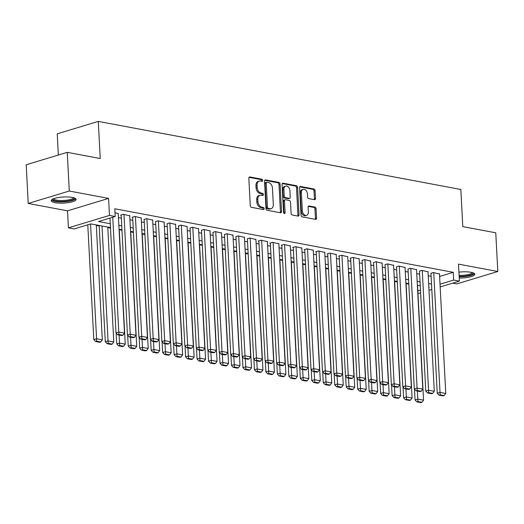 <?xml version="1.0" encoding="UTF-8"?>
<svg xmlns="http://www.w3.org/2000/svg" width="524" height="524" viewBox="0 0 524 524"><rect width="100%" height="100%" fill="white"/><g stroke="black" fill="none" stroke-linecap="round" stroke-linejoin="round"><path stroke-width="0.79" d="M262.701 180.413A1.1 0.753 73.2 0 0 261.856 179.201L249.889 176.955A1.565 1.081 73.2 0 0 249.516 176.974A1.565 1.081 73.2 0 0 248.841 178.265L250.276 205.605A1.565 1.081 73.2 0 0 251.481 207.334L263.448 209.58A1.1 0.753 73.2 0 0 263.71 209.567A1.1 0.753 73.2 0 0 264.181 208.67A1.1 0.753 73.2 0 0 263.336 207.458L261.784 207.163A5.017 3.458 73.2 0 1 257.926 201.629L257.808 199.349A5.017 3.458 73.2 0 1 259.956 195.223A5.017 3.458 73.2 0 1 261.155 195.164L262.707 195.459A1.1 0.753 73.2 0 0 262.969 195.445A1.1 0.753 73.2 0 0 263.441 194.542A1.1 0.753 73.2 0 0 262.596 193.33L261.044 193.042A5.017 3.458 73.2 0 1 257.186 187.5L257.068 185.221A5.017 3.458 73.2 0 1 259.216 181.094A5.017 3.458 73.2 0 1 260.415 181.042L261.967 181.33A1.1 0.753 73.2 0 0 262.229 181.317A1.1 0.753 73.2 0 0 262.701 180.413M261.515 181.245A1.1 0.753 73.2 0 0 261.587 180.754A1.1 0.753 73.2 0 0 260.742 179.542L249.051 177.341M262.996 209.495A1.1 0.753 73.2 0 0 263.068 209.004A1.1 0.753 73.2 0 0 262.223 207.792L260.677 207.504L261.784 207.163M262.255 195.373A1.1 0.753 73.2 0 0 262.327 194.876A1.1 0.753 73.2 0 0 261.483 193.664L259.937 193.376L261.044 193.042M459.234 278.015A12.465 3.046 177 0 0 474.81 274.255A12.465 3.046 177 0 0 471.011 272.29A12.465 3.046 177 0 0 458.926 272.146M72.319 197.417A12.465 3.046 177 0 0 58.734 197.476A12.465 3.046 177 0 0 51.221 200.692A12.465 3.046 177 0 0 55.013 202.657A12.465 3.046 177 0 0 68.598 202.598A12.465 3.046 177 0 0 76.118 199.382A12.465 3.046 177 0 0 72.319 197.417M314.472 199.69A1.565 1.081 73.2 0 0 314.845 199.67A1.565 1.081 73.2 0 0 315.52 198.38L315.114 190.71A1.565 1.081 73.2 0 0 313.909 188.981L300.625 186.485A1.565 1.081 73.2 0 0 300.245 186.505A1.565 1.081 73.2 0 0 299.577 187.795L301.012 215.135A1.565 1.081 73.2 0 0 302.217 216.864L315.5 219.359A1.565 1.081 73.2 0 0 315.88 219.34A1.565 1.081 73.2 0 0 316.548 218.049L316.064 208.788A1.565 1.081 73.2 0 0 314.858 207.052L309.173 205.984A1.565 1.081 73.2 0 0 308.793 206.004A1.565 1.081 73.2 0 0 308.125 207.294L308.367 211.893A4.199 2.889 73.2 0 1 306.566 215.338A4.199 2.889 73.2 0 1 302.341 210.759L301.398 192.76A4.199 2.889 73.2 0 1 303.193 189.308A4.199 2.889 73.2 0 1 307.424 193.893L307.581 196.893A1.565 1.081 73.2 0 0 308.787 198.622L314.472 199.69M439.616 276.449L453.253 272.323L453.66 280.058L459.397 281.139L440.173 286.962M67.249 152.333L69.279 191.024L28.231 203.45L26.2 164.765L67.249 152.333L100.235 158.53L98.289 121.391L460.838 189.478L462.79 226.617L495.769 232.807L497.8 271.498L458.507 264.116L459.397 281.139M28.231 203.45L67.524 210.831L108.573 198.399L69.279 191.024M108.573 198.399L109.464 215.423L115.201 216.497L98.558 221.541L110.269 223.735M453.253 272.323L114.795 208.762L115.201 216.497M280.091 184.134A1.565 1.081 73.2 0 0 278.886 182.404L265.596 179.909A1.565 1.081 73.2 0 0 265.223 179.922A1.565 1.081 73.2 0 0 264.555 181.212L265.982 208.552A1.565 1.081 73.2 0 0 267.188 210.288L280.478 212.783A1.565 1.081 73.2 0 0 280.857 212.764A1.565 1.081 73.2 0 0 281.526 211.473L280.091 184.134L278.984 184.468A1.565 1.081 73.2 0 0 277.779 182.738L264.758 180.295M283.111 183.197L296.401 185.692A1.565 1.081 73.2 0 1 297.606 187.422L299.04 214.761A1.565 1.081 73.2 0 1 298.366 216.052A1.565 1.081 73.2 0 1 297.992 216.071L292.307 215.004A1.565 1.081 73.2 0 1 291.102 213.268L290.519 202.185A1.565 1.081 73.2 0 0 289.313 200.45L285.541 199.742A1.565 1.081 73.2 0 0 285.161 199.762A1.565 1.081 73.2 0 0 284.493 201.052L285.095 212.593A1.1 0.753 73.2 0 1 284.63 213.497A1.1 0.753 73.2 0 1 283.523 212.299L282.063 184.5A1.565 1.081 73.2 0 1 282.737 183.217A1.565 1.081 73.2 0 1 283.111 183.197L282.416 183.407M452.703 283.163L456.751 283.923L497.8 271.498M118.241 213.628L115.005 212.751M129.716 215.783L123.389 214.323L120.612 215.161L121.188 215.272M141.185 217.938L134.865 216.478L132.087 217.316L132.664 217.427M152.661 220.093L146.334 218.632L144.133 219.576M164.13 222.248L157.809 220.787L155.608 221.731M175.606 224.403L169.278 222.942L167.084 223.886M187.081 226.558L180.754 225.097L178.553 226.041M198.55 228.713L192.229 227.252L190.029 228.195M210.026 230.868L203.698 229.407L201.498 230.35M221.501 233.023L215.174 231.556L212.973 232.505M232.97 235.178L226.65 233.711L224.449 234.66M244.446 237.333L238.119 235.866L235.918 236.815M255.915 239.488L249.594 238.02L247.393 238.97M267.391 241.636L261.063 240.175L258.293 241.014L258.869 241.125M278.866 243.791L272.539 242.33L269.768 243.169L270.338 243.28M290.335 245.946L284.015 244.485L281.237 245.324L281.814 245.435M301.811 248.101L295.484 246.64L292.713 247.479L293.283 247.59M313.287 250.256L306.959 248.795L304.189 249.634L304.758 249.745M324.756 252.411L318.435 250.95L315.658 251.789L316.234 251.9M336.231 254.566L329.904 253.105L327.133 253.944L327.703 254.055M347.7 256.721L341.379 255.26L338.602 256.098L339.179 256.21M359.176 258.876L352.855 257.415L350.078 258.253L350.654 258.365M370.651 261.031L364.324 259.57L362.123 260.513M382.12 263.186L375.8 261.725L373.599 262.668M393.596 265.341L387.269 263.88L385.075 264.823M405.072 267.495L398.744 266.035L396.544 266.978M416.541 269.65L410.22 268.19L408.019 269.133M428.016 271.805L421.689 270.345L419.488 271.288M118.45 217.611L121.339 218.154M129.919 219.766L132.814 220.309M141.395 221.921L144.283 222.464M152.87 224.076L155.759 224.619M164.34 226.23L167.235 226.774M175.815 228.385L178.704 228.929M187.291 230.54L190.179 231.084M198.76 232.695L201.655 233.239M210.235 234.85L213.124 235.394M221.704 237.005L224.6 237.549M233.18 239.16L236.069 239.704M244.656 241.315L247.544 241.859M256.125 243.47L259.02 244.014M267.6 245.625L270.489 246.162M279.076 247.78L281.964 248.317M290.545 249.928L293.44 250.472M302.021 252.083L304.909 252.627M313.49 254.238L316.385 254.782M324.965 256.393L327.854 256.937M336.441 258.548L339.329 259.092M347.91 260.703L350.805 261.247M359.385 262.858L362.274 263.402M370.861 265.013L373.75 265.557M382.33 267.168L385.225 267.712M393.806 269.323L396.694 269.867M405.281 271.478L408.17 272.022M416.75 273.633L419.645 274.176M428.226 275.788L431.114 276.331M439.492 273.96L433.165 272.493L430.964 273.443M96.318 225.431L99.206 225.975M107.793 227.586L110.498 228.091M119.262 229.741L121.974 230.246M130.738 231.896L133.45 232.401M142.207 234.051L144.919 234.556M153.683 236.206L156.394 236.71M165.158 238.361L167.863 238.865M176.627 240.509L179.339 241.02M188.103 242.664L190.815 243.175M199.578 244.819L202.284 245.33M211.048 246.974L213.759 247.485M222.523 249.129L225.235 249.64M233.992 251.284L236.704 251.795M245.468 253.439L248.179 253.95M256.943 255.594L259.649 256.105M268.412 257.749L271.124 258.26M279.888 259.904L282.6 260.415M291.364 262.059L294.069 262.57M302.833 264.214L305.544 264.725M314.308 266.369L317.02 266.88M325.784 268.524L328.489 269.028M337.253 270.679L339.965 271.183M348.729 272.834L351.434 273.338M360.198 274.989L362.909 275.493M371.673 277.144L374.385 277.648M383.149 279.292L385.854 279.803M394.618 281.447L397.33 281.958M406.093 283.602L408.805 284.113M98.289 121.391L57.24 133.823L58.347 155.032M420.621 292.877L417.969 293.499M110.472 227.586L90.796 223.892L74.153 228.929L68.415 227.848L109.464 215.423M67.524 210.831L68.415 227.848M431.802 289.49L428.986 290.342M440.022 284.191L453.66 280.058M118.856 225.353L121.745 225.89M130.325 227.501L133.22 228.045M141.801 229.656L144.69 230.2M153.277 231.811L156.165 232.355M164.746 233.966L167.641 234.51M176.221 236.121L179.11 236.665M187.69 238.276L190.585 238.82M199.166 240.431L202.054 240.975M210.641 242.586L213.53 243.129M222.111 244.741L225.006 245.284M233.586 246.896L236.475 247.439M245.062 249.051L247.95 249.594M256.531 251.206L259.426 251.749M268.006 253.361L270.895 253.904M279.475 255.516L282.371 256.059M290.951 257.67L293.84 258.214M302.427 259.825L305.315 260.369M313.896 261.98L316.791 262.517M325.371 264.135L328.26 264.672M336.847 266.284L339.735 266.827M348.316 268.439L351.211 268.982M359.791 270.594L362.68 271.137M371.267 272.749L374.156 273.292M382.736 274.904L385.631 275.447M394.212 277.058L397.1 277.602M405.681 279.213L408.576 279.757M417.156 281.368L420.045 281.912M428.632 283.523L431.521 284.067M428.842 287.578L429.254 287.453L428.829 287.375M420.248 285.757L417.359 285.22M408.779 283.608L405.884 283.065M397.303 281.454L394.415 280.91M385.828 279.299L382.939 278.755M374.359 277.144L371.464 276.6M362.883 274.989L359.995 274.445M351.408 272.834L348.519 272.29M339.938 270.679L337.043 270.135M328.463 268.524L325.574 267.98M316.994 266.369L314.099 265.825M305.518 264.214L302.63 263.67M294.043 262.059L291.154 261.515M282.574 259.904L279.678 259.36M271.098 257.749L268.209 257.205M259.622 255.594L256.734 255.05M248.153 253.439L245.258 252.896M236.678 251.284L233.789 250.741M225.209 249.129L222.314 248.586M213.733 246.974L210.844 246.437M202.257 244.819L199.369 244.282M190.788 242.671L187.893 242.127M179.313 240.516L176.424 239.972M167.837 238.361L164.949 237.817M156.368 236.206L153.473 235.662M144.893 234.051L142.004 233.508M133.417 231.896L130.528 231.353M121.948 229.741L119.053 229.198M417.838 290.905L420.477 290.106M259.216 181.094L258.109 181.435A5.017 3.458 73.2 0 0 255.961 185.562L257.068 185.221M259.937 193.376A5.017 3.458 73.2 0 1 256.079 187.841L255.961 185.562M259.956 195.223L258.849 195.557A5.017 3.458 73.2 0 0 256.701 199.683L257.808 199.349M260.677 207.504A5.017 3.458 73.2 0 1 256.819 201.963L256.701 199.683M280.209 212.731A1.565 1.081 73.2 0 0 280.419 211.807L278.984 184.468M266.952 182.267A1.1 0.753 73.2 0 0 266.683 182.28A1.1 0.753 73.2 0 0 266.218 183.184L267.476 207.183A1.1 0.753 73.2 0 0 268.321 208.395L269.952 208.696A5.017 3.458 73.2 0 0 271.15 208.644A5.017 3.458 73.2 0 0 273.299 204.517L272.441 188.109A5.017 3.458 73.2 0 0 268.583 182.575L266.952 182.267M265.838 182.601A1.1 0.753 73.2 0 0 265.576 182.614A1.1 0.753 73.2 0 0 265.105 183.518L266.218 183.184M271.15 208.644L270.043 208.978A5.017 3.458 73.2 0 1 268.838 209.037L267.207 208.729A1.1 0.753 73.2 0 1 266.362 207.517L265.105 183.518M282.272 183.583L295.287 186.027L296.401 185.692M297.717 216.019A1.565 1.081 73.2 0 0 297.927 215.095L296.499 187.756A1.565 1.081 73.2 0 0 295.287 186.027M285.161 199.762L284.054 200.096A1.565 1.081 73.2 0 0 283.386 201.386L283.988 212.934L285.095 212.593M283.956 213.288A1.1 0.753 73.2 0 0 283.988 212.934M289.916 190.677A4.199 2.889 73.2 0 0 285.685 186.099A4.199 2.889 73.2 0 0 283.89 189.544L284.224 195.884A1.565 1.081 73.2 0 0 285.429 197.62L289.202 198.327A1.565 1.081 73.2 0 0 289.576 198.308A1.565 1.081 73.2 0 0 290.244 197.017L289.916 190.677M285.685 186.099L284.578 186.433A4.199 2.889 73.2 0 0 282.777 189.885L283.89 189.544M289.576 198.308L288.469 198.642A1.565 1.081 73.2 0 1 288.089 198.662L284.316 197.954A1.565 1.081 73.2 0 1 283.111 196.225L282.777 189.885M303.193 189.308L302.086 189.642A4.199 2.889 73.2 0 0 300.285 193.094L301.398 192.76M306.566 215.338L305.459 215.678A4.199 2.889 73.2 0 1 301.228 211.093L300.285 193.094M315.232 219.307A1.565 1.081 73.2 0 0 315.441 218.384L314.957 209.122A1.565 1.081 73.2 0 0 313.752 207.393L308.335 206.371M314.204 199.637A1.565 1.081 73.2 0 0 314.407 198.714L314.007 191.044A1.565 1.081 73.2 0 0 312.802 189.315L299.787 186.872M87.79 224.803L93.803 339.604L96.58 338.766L90.56 223.958M96.292 224.92L102.311 339.84L100.726 341.943L96.711 341.19L95.604 341.524L99.619 342.277L100.726 341.943M96.711 341.19L96.58 338.766L102.311 339.84M95.604 341.524L93.803 339.604M118.228 213.353L124.502 333.126L118.765 332.046L115.994 332.884L117.789 334.81L121.804 335.563L122.917 335.222L118.902 334.469L117.789 334.81M109.975 218.082L115.994 332.884M112.752 217.244L118.902 334.469M122.917 335.222L124.502 333.126M74.277 197.915A10.788 2.64 -3 0 1 68.467 200.915A10.788 2.64 -3 0 1 56.114 201.065A10.788 2.64 -3 0 1 52.891 199.041M53.625 198.727A9.989 2.443 177 0 0 56.625 200.122A9.989 2.443 177 0 0 67.17 200.129A9.989 2.443 177 0 0 73.517 197.686M51.49 200.004A12.386 3.026 177 0 0 55.007 201.399A12.386 3.026 177 0 0 67.406 201.498A12.386 3.026 177 0 0 75.777 198.734M472.969 272.788A10.788 2.64 -3 0 1 472.746 273.797A10.788 2.64 -3 0 1 459.148 276.351M459.096 275.375A9.989 2.443 177 0 0 471.934 273.011A9.989 2.443 177 0 0 472.209 272.559M459.168 276.757A12.386 3.026 177 0 0 474.292 273.816A12.386 3.026 177 0 0 474.469 273.607M99.18 225.464L105.278 341.759L108.049 340.921L102.029 226.001M107.767 227.075L113.787 341.995L112.202 344.098L108.186 343.344L107.073 343.679L111.088 344.432L112.202 344.098M108.186 343.344L108.049 340.921L113.787 341.995M107.073 343.679L105.278 341.759M116.184 333.087L116.747 343.914L119.524 343.076L119.105 335.052M119.236 229.23L125.262 344.15L123.671 346.253L119.655 345.499L118.548 345.833L122.564 346.587L123.671 346.253M119.655 345.499L119.524 343.076L125.262 344.15M118.548 345.833L116.747 343.914M127.653 335.242L128.223 346.069L130.993 345.231L130.574 337.207M130.712 231.385L136.731 346.305L135.146 348.408L131.131 347.654L130.018 347.988L134.039 348.742L135.146 348.408M131.131 347.654L130.993 345.231L136.731 346.305M130.018 347.988L128.223 346.069M139.129 337.397L139.698 348.224L142.469 347.386L142.05 339.362M142.181 233.54L148.207 348.46L146.622 350.563L142.607 349.809L141.493 350.143L145.508 350.897L146.622 350.563M142.607 349.809L142.469 347.386L148.207 348.46M141.493 350.143L139.698 348.224M129.697 215.508L135.978 335.275L130.24 334.201L127.463 335.039L129.264 336.965L133.279 337.718L134.386 337.377L130.371 336.624L129.264 336.965M121.175 214.991L127.463 335.039M123.965 214.427L130.371 336.624M134.386 337.377L135.978 335.275M141.172 217.663L147.447 337.43L141.709 336.356L138.939 337.194L140.733 339.113L144.755 339.873L145.862 339.532L141.847 338.779L140.733 339.113M132.644 217.146L138.939 337.194M135.434 216.582L141.847 338.779M145.862 339.532L147.447 337.43M152.648 219.818L158.923 339.585L153.185 338.511L150.414 339.349L152.209 341.268L156.224 342.028L157.338 341.687L153.322 340.934L152.209 341.268M144.12 219.301L150.414 339.349M146.91 218.737L153.322 340.934M157.338 341.687L158.923 339.585M164.117 221.973L170.398 341.74L164.66 340.666L161.883 341.504L163.685 343.423L167.7 344.176L168.807 343.842L164.791 343.089L163.685 343.423M155.595 221.456L161.883 341.504M158.379 220.892L164.791 343.089M168.807 343.842L170.398 341.74M150.604 339.552L151.167 350.379L153.945 349.534L153.525 341.517M153.656 235.695L159.682 350.615L158.091 352.718L154.076 351.964L152.969 352.298L156.984 353.052L158.091 352.718M154.076 351.964L153.945 349.534L159.682 350.615M152.969 352.298L151.167 350.379M175.592 224.128L181.867 343.895L176.129 342.82L173.359 343.659L175.154 345.578L179.169 346.331L180.282 345.997L176.267 345.244L175.154 345.578M167.064 223.61L173.359 343.659M169.855 223.047L176.267 345.244M180.282 345.997L181.867 343.895M162.073 341.707L162.643 352.534L165.414 351.689L164.995 343.672M165.132 237.85L171.152 352.77L169.566 354.872L165.551 354.119L164.438 354.453L168.453 355.207L169.566 354.872M165.551 354.119L165.414 351.689L171.152 352.77M164.438 354.453L162.643 352.534M187.061 226.283L193.343 346.05L187.605 344.975L184.834 345.814L186.629 347.733L190.644 348.486L191.751 348.152L187.736 347.399L186.629 347.733M178.54 225.765L184.834 345.814M181.33 225.202L187.736 347.399M191.751 348.152L193.343 346.05M173.549 343.862L174.119 354.689L176.889 353.844L176.47 345.827M176.601 240.005L182.627 354.925L181.035 357.027L177.02 356.274L175.913 356.608L179.929 357.361L181.035 357.027M177.02 356.274L176.889 353.844L182.627 354.925M175.913 356.608L174.119 354.689M198.537 228.438L204.812 348.205L199.081 347.13L196.304 347.969L198.105 349.888L202.12 350.641L203.227 350.307L199.212 349.554L198.105 349.888M190.016 227.92L196.304 347.969M192.799 227.357L199.212 349.554M203.227 350.307L204.812 348.205M185.024 346.017L185.588 356.844L188.365 355.999L187.939 347.982M188.077 242.16L194.096 357.08L192.511 359.182L188.496 358.429L187.389 358.763L191.404 359.516L192.511 359.182M188.496 358.429L188.365 355.999L194.096 357.08M187.389 358.763L185.588 356.844M210.013 230.586L216.288 350.36L210.55 349.285L207.779 350.124L209.574 352.043L213.589 352.796L214.702 352.462L210.687 351.709L209.574 352.043M201.485 230.075L207.779 350.124M204.275 229.512L210.687 351.709M214.702 352.462L216.288 350.36M196.493 348.172L197.063 358.992L199.834 358.154L199.415 350.137M199.552 244.315L205.572 359.235L203.987 361.337L199.972 360.584L198.858 360.918L202.873 361.671L203.987 361.337M199.972 360.584L199.834 358.154L205.572 359.235M198.858 360.918L197.063 358.992M221.482 232.741L227.763 352.514L222.025 351.44L219.248 352.279L221.049 354.198L225.065 354.951L226.172 354.617L222.156 353.864L221.049 354.198M212.96 232.23L219.248 352.279M215.75 231.667L222.156 353.864M226.172 354.617L227.763 352.514M207.969 350.327L208.532 361.147L211.31 360.309L210.89 352.292M211.021 246.47L217.047 361.39L215.456 363.492L211.441 362.732L210.334 363.073L214.349 363.826L215.456 363.492M211.441 362.732L211.31 360.309L217.047 361.39M210.334 363.073L208.532 361.147M232.957 234.896L239.232 354.669L233.494 353.589L230.724 354.434L232.525 356.353L236.54 357.106L237.647 356.772L233.632 356.019L232.525 356.353M224.436 234.385L230.724 354.434M227.219 233.822L233.632 356.019M237.647 356.772L239.232 354.669M219.438 352.482L220.008 363.302L222.779 362.464L222.359 354.447M222.497 248.625L228.516 363.545L226.931 365.647L222.916 364.887L221.809 365.228L225.824 365.981L226.931 365.647M222.916 364.887L222.779 362.464L228.516 363.545M221.809 365.228L220.008 363.302M244.433 237.051L250.708 356.824L244.97 355.744L242.199 356.589L243.994 358.508L248.009 359.261L249.123 358.927L245.108 358.174L243.994 358.508M235.905 236.54L242.199 356.589M238.695 235.977L245.108 358.174M249.123 358.927L250.708 356.824M230.914 354.637L231.484 365.457L234.254 364.619L233.835 356.602M233.966 250.78L239.992 365.7L238.407 367.796L234.392 367.042L233.278 367.383L237.293 368.136L238.407 367.796M234.392 367.042L234.254 364.619L239.992 365.7M233.278 367.383L231.484 365.457M255.902 239.206L262.183 358.979L256.446 357.899L253.668 358.744L255.47 360.663L259.485 361.416L260.592 361.082L256.577 360.329L255.47 360.663M247.38 238.695L253.668 358.744M250.164 238.132L256.577 360.329M260.592 361.082L262.183 358.979M267.378 241.361L273.652 361.134L267.915 360.054L265.144 360.898L266.939 362.818L270.954 363.571L272.067 363.237L268.052 362.484L266.939 362.818M258.849 240.85L265.144 360.898M261.64 240.287L268.052 362.484M272.067 363.237L273.652 361.134M278.853 243.516L285.128 363.289L279.39 362.208L276.62 363.047L278.414 364.973L282.429 365.726L283.536 365.392L279.521 364.639L278.414 364.973M270.325 243.005L276.62 363.047M273.115 242.442L279.521 364.639M283.536 365.392L285.128 363.289M242.389 356.792L242.953 367.612L245.73 366.774L245.311 358.757M245.442 252.935L251.468 367.855L249.876 369.951L245.861 369.197L244.754 369.538L248.769 370.291L249.876 369.951M245.861 369.197L245.73 366.774L251.468 367.855M244.754 369.538L242.953 367.612M253.858 358.947L254.428 369.767L257.199 368.929L256.78 360.912M256.917 255.09L262.937 370.003L261.352 372.106L257.336 371.352L256.223 371.693L260.238 372.446L261.352 372.106M257.336 371.352L257.199 368.929L262.937 370.003M256.223 371.693L254.428 369.767M265.334 361.101L265.904 371.922L268.674 371.084L268.255 363.06M268.386 257.238L274.412 372.158L272.821 374.26L268.805 373.507L267.699 373.841L271.714 374.601L272.821 374.26M268.805 373.507L268.674 371.084L274.412 372.158M267.699 373.841L265.904 371.922M290.322 245.671L296.597 365.444L290.866 364.363L288.089 365.202L289.89 367.127L293.905 367.881L295.012 367.547L290.997 366.787L289.89 367.127M281.801 245.16L288.089 365.202M284.584 244.597L290.997 366.787M295.012 367.547L296.597 365.444M276.81 363.25L277.373 374.077L280.15 373.239L279.724 365.215M279.862 259.393L285.881 374.313L284.296 376.415L280.281 375.662L279.174 375.996L283.189 376.756L284.296 376.415M280.281 375.662L280.15 373.239L285.881 374.313M279.174 375.996L277.373 374.077M301.798 247.826L308.073 367.599L302.335 366.518L299.564 367.357L301.359 369.282L305.374 370.036L306.488 369.702L302.472 368.942L301.359 369.282M293.27 247.308L299.564 367.357M296.06 246.752L302.472 368.942M306.488 369.702L308.073 367.599M288.279 365.405L288.848 376.232L291.619 375.394L291.2 367.37M291.337 261.548L297.357 376.468L295.772 378.57L291.757 377.817L290.643 378.151L294.658 378.904L295.772 378.57M291.757 377.817L291.619 375.394L297.357 376.468M290.643 378.151L288.848 376.232M313.267 249.981L319.548 369.754L313.811 368.673L311.033 369.512L312.835 371.437L316.85 372.191L317.957 371.85L313.942 371.097L312.835 371.437M304.745 249.463L311.033 369.512M307.536 248.907L313.942 371.097M317.957 371.85L319.548 369.754M299.754 367.56L300.317 378.387L303.095 377.549L302.675 369.525M302.807 263.703L308.833 378.623L307.241 380.725L303.226 379.972L302.119 380.306L306.134 381.059L307.241 380.725M303.226 379.972L303.095 377.549L308.833 378.623M302.119 380.306L300.317 378.387M324.742 252.136L331.017 371.909L325.286 370.828L322.509 371.667L324.31 373.592L328.325 374.346L329.432 374.005L325.417 373.252L324.31 373.592M316.221 251.618L322.509 371.667M319.005 251.055L325.417 373.252M329.432 374.005L331.017 371.909M311.223 369.715L311.793 380.542L314.57 379.704L314.145 371.68M314.282 265.858L320.302 380.778L318.716 382.88L314.701 382.127L313.594 382.461L317.61 383.214L318.716 382.88M314.701 382.127L314.57 379.704L320.302 380.778M313.594 382.461L311.793 380.542M336.218 254.291L342.493 374.057L336.755 372.983L333.985 373.822L335.779 375.747L339.794 376.501L340.908 376.16L336.893 375.407L335.779 375.747M327.69 253.773L333.985 373.822M330.48 253.21L336.893 375.407M340.908 376.16L342.493 374.057M322.699 371.87L323.269 382.697L326.039 381.858L325.62 373.835M325.751 268.013L331.777 382.933L330.192 385.035L326.177 384.282L325.063 384.616L329.079 385.369L330.192 385.035M326.177 384.282L326.039 381.858L331.777 382.933M325.063 384.616L323.269 382.697M347.687 256.446L353.969 376.212L348.231 375.138L345.454 375.977L347.255 377.896L351.27 378.656L352.377 378.315L348.362 377.562L347.255 377.896M339.166 255.928L345.454 375.977M341.949 255.365L348.362 377.562M352.377 378.315L353.969 376.212M334.174 374.025L334.738 384.852L337.515 384.013L337.096 375.99M337.227 270.168L343.253 385.088L341.661 387.19L337.646 386.437L336.539 386.771L340.554 387.524L341.661 387.19M337.646 386.437L337.515 384.013L343.253 385.088M336.539 386.771L334.738 384.852M359.163 258.601L365.438 378.367L359.7 377.293L356.929 378.131L358.724 380.051L362.746 380.81L363.853 380.47L359.837 379.717L358.724 380.051M350.635 258.083L356.929 378.131M353.425 257.52L359.837 379.717M363.853 380.47L365.438 378.367M345.644 376.18L346.213 387.007L348.984 386.168L348.565 378.145M348.702 272.323L354.722 387.243L353.137 389.345L349.122 388.592L348.008 388.926L352.03 389.679L353.137 389.345M349.122 388.592L348.984 386.168L354.722 387.243M348.008 388.926L346.213 387.007M370.638 260.756L376.913 380.522L371.175 379.448L368.405 380.286L370.199 382.206L374.215 382.965L375.328 382.625L371.306 381.872L370.199 382.206M362.11 260.238L368.405 380.286M364.901 259.675L371.306 381.872M375.328 382.625L376.913 380.522M357.119 378.335L357.689 389.162L360.46 388.317L360.04 380.3M360.171 274.478L366.197 389.398L364.612 391.5L360.591 390.747L359.484 391.081L363.499 391.834L364.612 391.5M360.591 390.747L360.46 388.317L366.197 389.398M359.484 391.081L357.689 389.162M368.595 380.49L369.158 391.317L371.935 390.472L371.509 382.454M371.647 276.633L377.666 391.552L376.081 393.655L372.066 392.902L370.959 393.236L374.974 393.989L376.081 393.655M372.066 392.902L371.935 390.472L377.666 391.552M370.959 393.236L369.158 391.317M380.064 382.644L380.634 393.472L383.404 392.627L382.985 384.609M383.123 278.788L389.142 393.707L387.557 395.81L383.542 395.057L382.428 395.391L386.443 396.144L387.557 395.81M383.542 395.057L383.404 392.627L389.142 393.707M382.428 395.391L380.634 393.472M382.107 262.91L388.382 382.677L382.651 381.603L379.874 382.441L381.675 384.361L385.69 385.114L386.797 384.78L382.782 384.026L381.675 384.361M373.586 262.393L379.874 382.441M376.37 261.83L382.782 384.026M386.797 384.78L388.382 382.677M393.583 265.065L399.858 384.832L394.12 383.758L391.349 384.596L393.144 386.516L397.159 387.269L398.273 386.935L394.258 386.181L393.144 386.516M385.055 264.548L391.349 384.596M387.845 263.985L394.258 386.181M398.273 386.935L399.858 384.832M405.052 267.22L411.333 386.987L405.596 385.913L402.818 386.751L404.62 388.67L408.635 389.424L409.742 389.09L405.727 388.336L404.62 388.67M396.53 266.703L402.818 386.751M399.321 266.14L405.727 388.336M409.742 389.09L411.333 386.987M391.539 384.799L392.103 395.627L394.88 394.782L394.461 386.764M394.592 280.943L400.618 395.862L399.026 397.965L395.011 397.212L393.904 397.546L397.919 398.299L399.026 397.965M395.011 397.212L394.88 394.782L400.618 395.862M393.904 397.546L392.103 395.627M416.528 269.369L422.803 389.142L417.071 388.068L414.294 388.906L416.095 390.825L420.11 391.579L421.217 391.245L417.202 390.491L416.095 390.825M408.006 268.858L414.294 388.906M410.79 268.295L417.202 390.491M421.217 391.245L422.803 389.142M403.008 386.954L403.578 397.775L406.355 396.937L405.93 388.919M406.067 283.098L412.087 398.017L410.502 400.12L406.486 399.367L405.38 399.701L409.395 400.454L410.502 400.12M406.486 399.367L406.355 396.937L412.087 398.017M405.38 399.701L403.578 397.775M428.003 271.524L434.278 391.297L428.54 390.223L425.77 391.061L427.564 392.98L431.579 393.734L432.693 393.4L428.678 392.646L427.564 392.98M419.475 271.013L425.77 391.061M422.265 270.45L428.678 392.646M432.693 393.4L434.278 391.297M414.484 389.109L415.054 399.93L417.825 399.091L417.405 391.074M417.536 285.252L423.562 400.172L421.977 402.275L417.962 401.515L416.849 401.856L420.864 402.609L421.977 402.275M417.962 401.515L417.825 399.091L423.562 400.172M416.849 401.856L415.054 399.93M439.472 273.679L445.754 393.452L440.016 392.371L437.239 393.216L439.04 395.135L443.055 395.889L444.162 395.555L440.147 394.801L439.04 395.135M430.951 273.168L437.239 393.216M433.734 272.604L440.147 394.801M444.162 395.555L445.754 393.452M260.742 179.542L261.856 179.201M262.223 207.792L263.336 207.458M261.483 193.664L262.596 193.33M256.079 187.841L257.186 187.5M256.819 201.963L257.926 201.629M249.195 177.171L249.889 176.955M280.419 211.807L281.526 211.473M264.902 180.118L265.596 179.909M277.779 182.738L278.886 182.404M266.362 207.517L267.476 207.183M267.207 208.729L268.321 208.395M268.838 209.037L269.952 208.696M296.499 187.756L297.606 187.422M297.927 215.095L299.04 214.761M283.386 201.386L284.493 201.052M283.111 196.225L284.224 195.884M284.316 197.954L285.429 197.62M288.089 198.662L289.202 198.327M301.228 211.093L302.341 210.759M308.472 206.201L309.173 205.984M313.752 207.393L314.858 207.052M314.957 209.122L316.064 208.788M315.441 218.384L316.548 218.049M299.925 186.695L300.625 186.485M312.802 189.315L313.909 188.981M314.007 191.044L315.114 190.71M314.407 198.714L315.52 198.38M265.576 182.614L266.683 182.28"/></g></svg>
